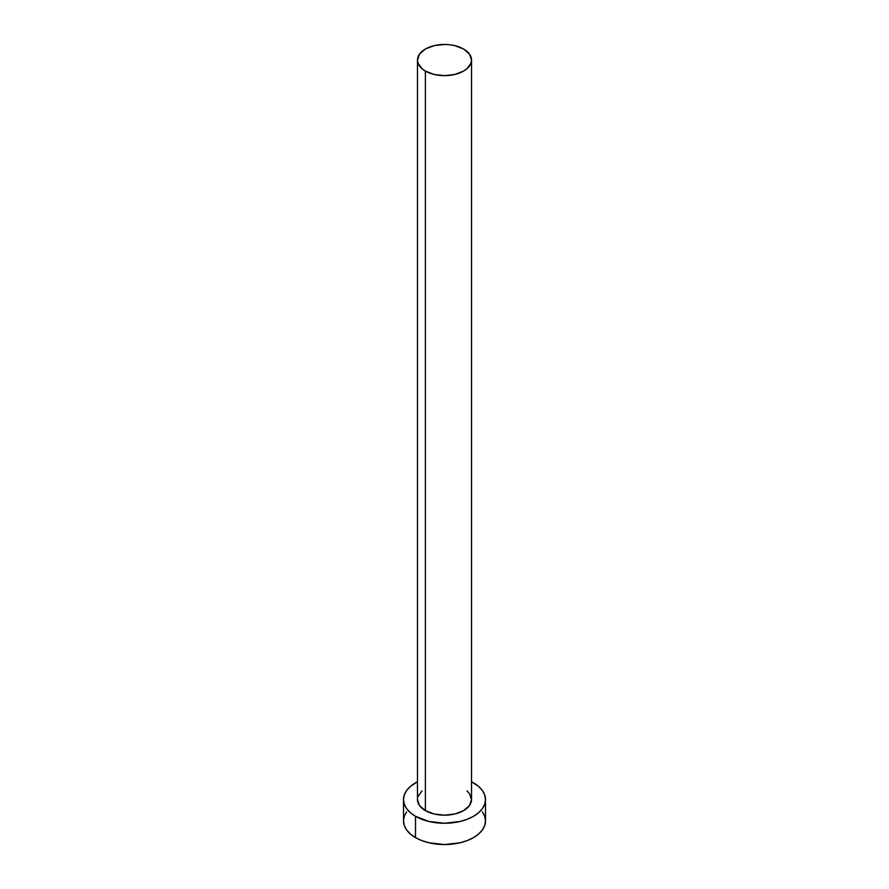 <?xml version="1.0" encoding="UTF-8"?>
<svg xmlns="http://www.w3.org/2000/svg" width="889" height="889" viewBox="0 0 889 889"><rect width="100%" height="100%" fill="white"/><g stroke="black" fill="none" stroke-linecap="round" stroke-linejoin="round"><path stroke-width="1.33" d="M425.398 810.612A27.026 15.602 0 0 0 454.846 813.991A27.026 15.602 0 0 0 471.526 799.578L469.47 805.545L463.602 810.612L454.846 813.991L444.5 815.18L434.154 813.991L425.398 810.612L419.53 805.545L417.474 799.578A27.026 15.602 0 0 0 425.398 810.612L425.398 71.087L425.398 810.612M463.602 49.017A27.026 15.602 180 0 1 471.526 60.052A27.026 15.602 180 0 1 454.846 74.465A27.026 15.602 180 0 1 425.398 71.087A27.026 15.602 180 0 1 417.474 60.052A27.026 15.602 180 0 1 434.154 45.639A27.026 15.602 180 0 1 463.602 49.017L454.846 45.639L449.767 44.75L444.5 44.45L434.154 45.639L425.398 49.017L419.53 54.085L417.474 60.052L417.997 63.097L422.031 68.72L425.398 71.087L434.154 74.465L444.5 75.654L454.846 74.465L463.602 71.087L466.969 68.72L471.003 63.097L471.526 60.052L469.47 54.085L463.602 49.017M406.617 811.824L404.284 816.258L403.495 820.88A41.005 23.67 0 0 0 415.507 837.616L415.507 816.313L428.809 821.447L444.5 823.247L460.191 821.447L467.281 819.258L473.493 816.313L478.593 812.724L482.383 808.634L484.716 804.189L485.505 799.578L484.716 794.955L482.383 790.521L478.593 786.421L471.526 781.775A41.005 23.67 180 0 1 473.493 782.842A41.005 23.67 180 0 1 485.505 799.578A41.005 23.67 180 0 1 460.191 821.447A41.005 23.67 180 0 1 415.507 816.313L415.507 837.616A41.005 23.67 0 0 0 460.191 842.75A41.005 23.67 0 0 0 485.505 820.88L484.716 816.258L482.383 811.824M415.507 816.313A41.005 23.67 180 0 1 403.495 799.578A41.005 23.67 180 0 1 417.474 781.775L410.407 786.421L406.617 790.521L404.284 794.955L403.495 799.578L404.284 804.189L406.617 808.634L410.407 812.724L415.507 816.313M417.997 796.533L422.031 790.91M466.969 790.91L469.47 793.61L471.526 799.578L471.526 60.052M403.495 799.578L403.495 820.88L404.284 825.492L406.617 829.937L410.407 834.026L415.507 837.616L421.719 840.561L428.809 842.75L444.5 844.55L460.191 842.75L467.281 840.561L473.493 837.616L478.593 834.026L482.383 829.937L484.716 825.492L485.505 820.88L485.505 799.578M417.474 799.578L417.474 60.052"/></g></svg>
